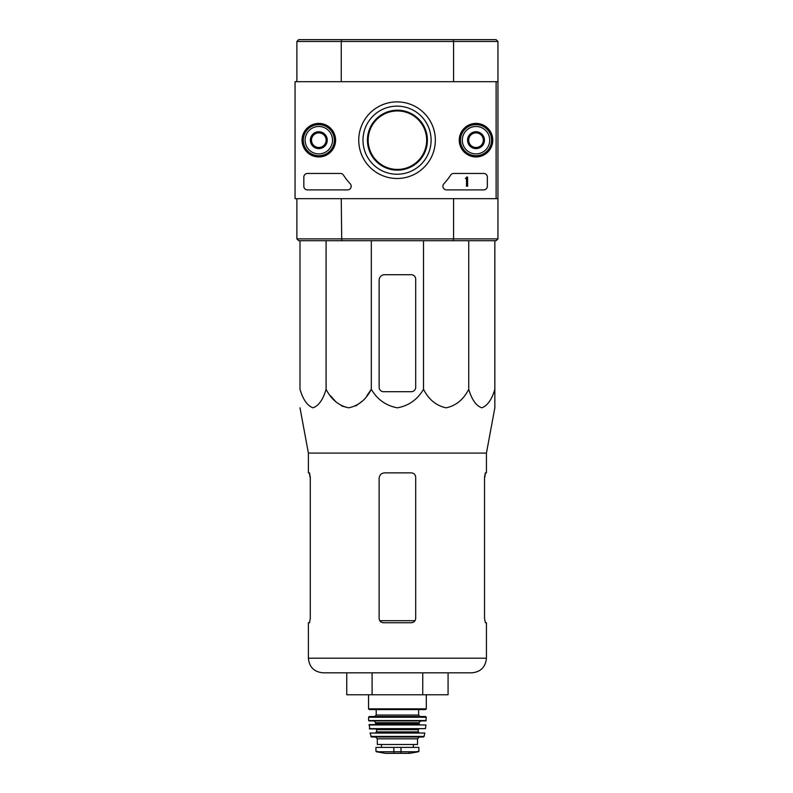 <?xml version="1.0" encoding="UTF-8"?>
<svg xmlns="http://www.w3.org/2000/svg" width="793" height="793" viewBox="0 0 793 793"><rect width="100%" height="100%" fill="white"/><g stroke="black" fill="none" stroke-linecap="round" stroke-linejoin="round"><path stroke-width="1.19" d="M299.992 240.715L299.992 389.313C303.025 399.593 307.377 405.758 313.047 407.82C318.717 405.748 323.068 399.573 326.092 389.313C331.345 399.593 338.889 405.758 348.702 407.82C358.535 405.748 366.069 399.573 371.312 389.313C377.339 399.553 386.032 405.719 397.402 407.82C408.742 405.758 417.445 399.593 423.521 389.313C428.775 399.593 436.309 405.758 446.132 407.82C455.955 405.748 463.489 399.573 468.732 389.313C471.766 399.593 476.117 405.758 481.787 407.82C487.467 405.748 491.819 399.573 494.842 389.313L494.842 407.82L486.436 453.09L308.398 453.09L308.398 472.866L309.488 472.866L310.291 477.247L310.291 618.362L309.488 622.753L310.291 618.362M371.312 240.715L371.312 389.313L366.862 395.796M361.757 401.575L355.74 405.986M348.702 407.82L341.654 405.986M335.647 401.575L330.542 395.796M494.842 391.702L494.842 240.715M486.436 453.09L486.436 472.866L485.346 472.866L484.533 477.247L484.533 618.362L485.346 622.753L486.436 622.753L486.436 658.21L308.398 658.21C309.26 667.091 314.137 671.968 323.019 672.831L471.805 672.831C480.697 671.968 485.564 667.091 486.436 658.21M309.32 472.866L310.291 478.348M484.533 478.348L485.504 472.866M308.398 658.21L308.398 622.753L309.488 622.753M383.525 622.753L411.309 622.753C413.956 622.505 415.423 621.038 415.691 618.362L415.691 477.247C415.423 474.571 413.956 473.114 411.309 472.866L384.615 472.866C381.304 473.173 379.48 474.997 379.133 478.348L379.133 618.362C379.411 621.038 380.868 622.505 383.525 622.753M422.738 672.831L448.075 672.831L448.075 694.767L422.738 694.767L422.738 672.831M346.759 672.831L346.759 694.767L372.086 694.767L372.086 672.831M372.086 694.767L422.738 694.767M415.691 387.311L415.691 279.106A4.391 4.391 0 0 0 411.309 274.715L384.615 274.715A5.482 5.482 0 0 0 379.133 280.197L379.133 387.311A4.391 4.391 0 0 0 383.525 391.702L411.309 391.702A4.391 4.391 0 0 0 415.691 387.311M423.521 389.313L423.521 240.715M326.092 389.313L326.092 240.715M468.732 389.313L468.732 240.715M368.17 140.183A29.242 29.242 0 0 1 412.033 114.856A29.242 29.242 0 0 1 412.033 165.509A29.242 29.242 0 0 1 368.17 140.183M453.1 39.65L496.121 39.65L497.945 41.474L453.576 41.474L453.1 39.65L298.703 39.65L296.879 41.474L296.879 81.689M341.733 39.65L341.248 41.474L296.879 41.474M453.576 81.689L453.576 41.474L341.248 41.474L341.248 81.689M367.437 140.183A29.975 29.975 0 0 1 412.4 114.222A29.975 29.975 0 0 1 412.4 166.143A29.975 29.975 0 0 1 367.437 140.183M497.945 238.891L496.121 240.715L453.1 240.715L453.576 238.891L497.945 238.891L497.945 198.676L295.055 198.676L295.055 81.689L497.945 81.689L497.945 198.676M341.248 198.676L341.733 240.715L298.703 240.715L296.879 238.891L453.576 238.891L453.576 198.676M497.945 41.474L497.945 81.689M296.879 238.891L296.879 198.676M453.1 240.715L341.733 240.715M496.121 81.689L496.121 198.676M302.044 140.183A16.772 16.772 0 0 1 327.202 125.661A16.772 16.772 0 0 1 327.202 154.704A16.772 16.772 0 0 1 302.044 140.183M459.246 140.183A16.772 16.772 0 0 1 484.394 125.661A16.772 16.772 0 0 1 484.394 154.704A16.772 16.772 0 0 1 459.246 140.183M358.743 140.183A38.302 38.302 0 0 1 416.196 107.015A38.302 38.302 0 0 1 416.196 173.36A38.302 38.302 0 0 1 358.743 140.183M483.69 173.449A3.658 3.658 0 0 1 487.348 177.107L487.348 186.246A3.658 3.658 0 0 1 483.69 189.904L446.568 189.904A3.658 3.658 0 0 1 443.892 183.758A63.975 63.975 0 0 0 450.652 175.114A3.658 3.658 0 0 1 453.715 173.449L483.69 173.449M340.385 173.449A3.658 3.658 0 0 1 343.448 175.114A63.975 63.975 0 0 0 350.209 183.758A3.658 3.658 0 0 1 347.532 189.904L307.486 189.904A3.658 3.658 0 0 1 303.828 186.246L303.828 177.107A3.658 3.658 0 0 1 307.486 173.449L340.385 173.449M302.361 140.183A16.455 16.455 0 0 1 327.043 125.938A16.455 16.455 0 0 1 327.043 154.427A16.455 16.455 0 0 1 302.361 140.183M459.563 140.183A16.455 16.455 0 0 1 484.236 125.938A16.455 16.455 0 0 1 484.236 154.427A16.455 16.455 0 0 1 459.563 140.183M362.996 140.183A34.059 34.059 0 0 1 414.075 110.693A34.059 34.059 0 0 1 414.075 169.682A34.059 34.059 0 0 1 362.996 140.183M466.512 177.107L467.602 177.107L467.602 186.246L466.512 186.246L466.512 178.534L465.412 178.574L465.957 178.019A0.545 0.545 0 0 0 466.512 177.473L466.512 177.107M468.703 135.96L476.018 131.737L483.324 135.96L483.324 144.405L476.018 148.628L468.703 144.405L468.703 135.96A8.445 8.445 0 0 1 483.324 135.96A8.445 8.445 0 0 1 476.018 148.628A8.445 8.445 0 0 1 468.703 135.96L468.703 144.405L476.018 148.628L483.324 144.405L483.324 135.96L479.666 133.848A7.315 7.315 0 0 1 479.666 146.517A7.315 7.315 0 0 1 468.703 140.183A7.315 7.315 0 0 1 472.36 133.848L468.703 135.96M476.018 153.892A13.709 13.709 0 0 1 464.143 133.333A13.709 13.709 0 0 1 487.883 133.333A13.709 13.709 0 0 1 476.018 153.892M476.018 155.725A15.533 15.533 0 0 1 462.557 132.411A15.533 15.533 0 0 1 489.469 132.411A15.533 15.533 0 0 1 476.018 155.725M472.36 133.848A7.315 7.315 0 0 1 479.666 133.848L476.018 131.737L472.36 133.848M311.5 135.96L318.816 131.737L326.121 135.96L326.121 144.405L318.816 148.628L311.5 144.405L311.5 135.96A8.445 8.445 0 0 1 326.121 135.96A8.445 8.445 0 0 1 318.816 148.628A8.445 8.445 0 0 1 311.5 135.96L311.5 144.405L318.816 148.628L326.121 144.405L326.121 135.96L322.473 133.848A7.315 7.315 0 0 1 322.473 146.517A7.315 7.315 0 0 1 311.5 140.183A7.315 7.315 0 0 1 315.158 133.848L311.5 135.96M318.816 153.892A13.709 13.709 0 0 1 306.941 133.333A13.709 13.709 0 0 1 330.691 133.333A13.709 13.709 0 0 1 318.816 153.892M318.816 155.725A15.533 15.533 0 0 1 305.355 132.411A15.533 15.533 0 0 1 332.267 132.411A15.533 15.533 0 0 1 318.816 155.725M315.158 133.848A7.315 7.315 0 0 1 322.473 133.848L318.816 131.737L315.158 133.848M376.388 751.774L385.249 753.34L409.575 753.34L418.436 751.774L418.892 751.239L416.186 751.774L418.892 751.239L418.892 747.412L375.932 747.412L375.932 751.239L378.638 751.774L375.932 751.239M418.436 751.774L378.638 751.774M377.309 738.818L417.524 738.818L417.524 744.488L377.309 744.488L377.309 738.818L375.476 736.994M368.537 694.767L368.537 708.843L369.26 709.576L425.563 709.576L426.297 708.843L368.537 708.843M376.209 709.576L376.209 715.058L374.752 716.525M368.537 717.259L426.287 717.259L425.563 716.525L369.27 716.525L368.537 717.259L368.626 720.559L374.018 720.906L375.842 722.73L375.109 724.564M426.287 717.259L425.841 720.906L368.983 720.906M368.923 724.961L425.9 724.961L369.29 724.564L369.707 728.945L425.484 728.628L369.34 728.628M418.982 728.945L418.248 729.679L376.576 729.679L375.842 728.945M376.576 729.679L376.576 731.88L375.842 732.603L418.982 732.603L418.248 731.88L376.576 731.88M370.034 733.039L424.79 733.039L370.034 733.039L371.441 736.994L423.393 736.994L424.106 736.419L370.727 736.419M415.017 620.691L379.807 620.691M400.98 752.27L400.98 747.412M393.853 752.27L393.853 747.412M418.615 709.576L418.615 715.058L376.209 715.058M426.208 720.559L368.626 720.559M420.815 720.906L418.982 722.73L375.842 722.73M418.982 722.73L418.982 723.831L375.842 723.831M308.398 453.09L299.992 407.82M426.297 694.767L426.297 708.843M418.615 715.058L420.082 716.525M418.982 723.831L419.715 724.564M425.9 724.961L425.484 728.628M418.248 729.679L418.248 731.88M424.79 733.039L424.106 736.419M417.524 738.818L419.348 736.994M413.351 747.412L413.351 744.488M381.473 747.412L381.473 744.488M409.575 753.34L408.93 752.854M385.348 753.35L409.475 753.35L385.348 753.35"/></g></svg>
